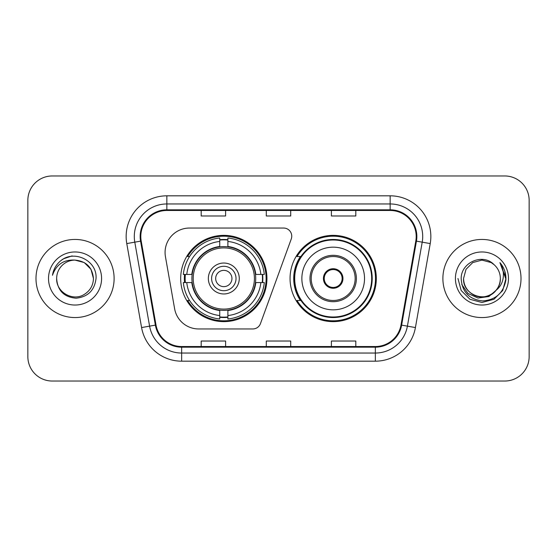 <?xml version="1.0" encoding="UTF-8"?>
<svg xmlns="http://www.w3.org/2000/svg" width="557" height="557" viewBox="0 0 557 557"><rect width="100%" height="100%" fill="white"/><g stroke="black" fill="none" stroke-linecap="round" stroke-linejoin="round"><path stroke-width="0.84" d="M165.074 252.46A24.411 24.411 0 0 0 165.443 256.7L174.626 308.78A24.411 24.411 0 0 0 198.668 328.957L252.808 328.957A8.139 8.139 0 0 0 260.46 323.603L291.262 238.967A8.139 8.139 0 0 0 283.617 228.043L189.484 228.043A24.411 24.411 0 0 0 165.074 252.46M290.058 278.5A43.133 43.133 0 0 0 333.19 321.633A43.133 43.133 0 0 0 376.316 278.5A43.133 43.133 0 0 0 333.19 235.367A43.133 43.133 0 0 0 290.058 278.5M180.684 278.5A43.133 43.133 0 0 0 223.81 321.633A43.133 43.133 0 0 0 266.942 278.5A43.133 43.133 0 0 0 223.81 235.367A43.133 43.133 0 0 0 180.684 278.5M184.555 282.566A39.47 39.47 0 0 1 184.555 274.434M300.397 300.474A39.47 39.47 0 0 1 300.397 256.526M27.85 200.374L27.85 356.626A24.411 24.411 0 0 0 52.261 381.037L504.739 381.037A24.411 24.411 0 0 0 529.15 356.626L529.15 200.374A24.411 24.411 0 0 0 504.739 175.963L52.261 175.963A24.411 24.411 0 0 0 27.85 200.374L27.85 356.626M35.989 278.5A39.06 39.06 0 0 0 75.049 317.56A39.06 39.06 0 0 0 114.115 278.5A39.06 39.06 0 0 0 75.049 239.44A39.06 39.06 0 0 0 35.989 278.5A39.06 39.06 0 0 0 75.049 317.56A39.06 39.06 0 0 0 114.115 278.5A39.06 39.06 0 0 0 75.049 239.44A39.06 39.06 0 0 0 35.989 278.5M442.885 278.5A39.06 39.06 0 0 0 481.951 317.56A39.06 39.06 0 0 0 521.011 278.5A39.06 39.06 0 0 0 481.951 239.44A39.06 39.06 0 0 0 442.885 278.5A39.06 39.06 0 0 0 481.951 317.56A39.06 39.06 0 0 0 521.011 278.5A39.06 39.06 0 0 0 481.951 239.44A39.06 39.06 0 0 0 442.885 278.5M140.803 236.509A26.04 26.04 0 0 1 166.849 210.469L390.151 210.469A26.04 26.04 0 0 1 415.801 241.028L400.991 325.016A26.04 26.04 0 0 1 375.341 346.531L181.659 346.531A26.04 26.04 0 0 1 156.009 325.016L141.2 241.028A26.04 26.04 0 0 1 140.803 236.509M140.155 236.509A26.694 26.694 0 0 0 140.559 241.146L155.368 325.128A26.694 26.694 0 0 0 181.659 347.185L375.341 347.185A26.694 26.694 0 0 0 401.632 325.128L416.441 241.146A26.694 26.694 0 0 0 390.151 209.815L166.849 209.815A26.694 26.694 0 0 0 140.155 236.509M126.773 243.576A40.689 40.689 0 0 1 166.849 195.82L390.151 195.82A40.689 40.689 0 0 1 430.227 243.576L415.418 327.558A40.689 40.689 0 0 1 375.341 361.18L181.659 361.18A40.689 40.689 0 0 1 141.582 327.558L126.773 243.576L134.787 242.163A32.55 32.55 0 0 1 166.849 203.959L390.151 203.959A32.55 32.55 0 0 1 422.213 242.163L407.404 326.144A32.55 32.55 0 0 1 375.341 353.041L181.659 353.041A32.55 32.55 0 0 1 149.596 326.144L134.787 242.163A32.55 32.55 0 0 1 134.293 236.509M504.739 175.963L52.261 175.963M52.261 381.037L504.739 381.037M529.15 356.626L529.15 200.374M266.295 210.469L266.295 215.977L290.705 215.977L290.705 210.469M201.188 210.469L201.188 215.977L225.606 215.977L225.606 210.469M331.394 210.469L331.394 215.977L355.812 215.977L355.812 210.469M290.705 346.531L290.705 341.023L266.295 341.023L266.295 346.531M225.606 346.531L225.606 341.023L201.188 341.023L201.188 346.531M355.812 346.531L355.812 341.023L331.394 341.023L331.394 346.531M93.444 278.5C93.2 285.435 90.13 290.747 84.246 294.43C72.779 301.776 56.027 292.105 56.654 278.5C57.503 290.58 63.978 297.146 76.072 298.204C87.929 296.916 94.586 290.35 96.027 278.5C97.454 260.906 74.596 249.501 61.068 260.488C56.278 264.317 53.416 269.247 52.476 275.276C56.264 264.484 63.79 259.43 75.049 260.105L84.246 262.57L90.979 269.303L93.444 278.5C93.2 285.435 90.13 290.747 84.246 294.43C72.779 301.776 56.027 292.105 56.654 278.5C56.027 292.105 72.779 301.776 84.246 294.43C90.13 290.747 93.2 285.435 93.444 278.5C93.2 285.435 90.13 290.747 84.246 294.43C72.779 301.776 56.027 292.105 56.654 278.5C56.027 292.105 72.779 301.776 84.246 294.43C90.13 290.747 93.2 285.435 93.444 278.5L90.979 269.303L84.246 262.57L75.049 260.105L84.246 262.57L90.979 269.303L93.444 278.5C92.358 267.325 86.224 261.191 75.049 260.105A18.395 18.395 0 0 0 56.654 278.5M48.515 278.5A26.534 26.534 0 0 0 75.049 305.034A26.534 26.534 0 0 0 101.583 278.5A26.534 26.534 0 0 0 75.049 251.966A26.534 26.534 0 0 0 48.515 278.5M61.054 260.495L63.651 258.754L72.145 255.886M255.454 282.566A31.902 31.902 0 0 0 227.883 246.862L227.883 246.473L227.883 246.862A31.902 31.902 0 0 0 192.172 282.566A31.902 31.902 0 0 0 255.454 282.566L255.837 282.566L255.454 282.566A31.902 31.902 0 0 1 227.883 310.138L227.883 315.547A37.27 37.27 0 0 0 260.864 282.566L264.297 282.566A40.689 40.689 0 0 1 227.883 318.987L227.883 315.547M185.37 282.566A38.656 38.656 0 0 1 185.37 274.434M227.883 240.06A38.656 38.656 0 0 0 219.743 240.06M262.256 274.434A38.656 38.656 0 0 1 262.256 282.566M260.864 274.434L264.297 274.434A40.689 40.689 0 0 0 227.883 238.013L227.883 246.473A32.285 32.285 0 0 1 255.837 274.434L260.864 274.434A37.27 37.27 0 0 0 227.883 241.453M186.762 282.566L183.33 282.566A40.689 40.689 0 0 0 219.743 318.987L219.743 310.528A32.285 32.285 0 0 1 191.789 282.566L186.762 282.566A37.27 37.27 0 0 0 219.743 315.547M260.864 282.566L255.837 282.566A32.285 32.285 0 0 1 227.883 310.528L227.883 310.138M255.454 274.434L255.837 274.434L255.454 274.434M192.172 282.566L191.789 282.566L192.172 282.566A31.902 31.902 0 0 0 219.743 310.138M227.883 316.94A38.656 38.656 0 0 1 219.743 316.94M219.743 241.453L219.743 238.013A40.689 40.689 0 0 0 183.33 274.434L191.789 274.434A32.285 32.285 0 0 1 219.743 246.473L219.743 241.453A37.27 37.27 0 0 0 186.762 274.434M219.743 246.862L219.743 246.473L219.743 246.862M254.41 278.5A30.6 30.6 0 0 1 223.81 309.1A30.6 30.6 0 0 1 193.216 278.5A30.6 30.6 0 0 1 223.81 247.9A30.6 30.6 0 0 1 254.41 278.5M239.273 278.5A15.464 15.464 0 0 0 223.81 263.036A15.464 15.464 0 0 0 208.353 278.5A15.464 15.464 0 0 0 223.81 293.964A15.464 15.464 0 0 0 239.273 278.5M236.022 278.5A12.205 12.205 0 0 0 223.81 266.295A12.205 12.205 0 0 0 211.604 278.5A12.205 12.205 0 0 0 223.81 290.705A12.205 12.205 0 0 0 236.022 278.5M231.949 278.5A8.139 8.139 0 0 1 223.81 286.639A8.139 8.139 0 0 1 215.677 278.5A8.139 8.139 0 0 1 223.81 270.361A8.139 8.139 0 0 1 231.949 278.5M189.568 256.526L187.646 256.526A42.318 42.318 0 0 1 266.128 278.5A42.318 42.318 0 0 1 187.646 300.474L189.568 300.474M500.346 278.5C500.973 292.105 484.221 301.776 472.754 294.43C466.87 290.747 463.8 285.435 463.556 278.5L466.021 269.303L472.754 262.57L481.951 260.105L491.149 262.57L494.003 264.603C482.71 252.767 460.973 262.514 461.182 278.5C462.011 291.931 469.126 299.408 482.543 300.926C495.751 299.972 503.535 292.954 505.902 279.879L505.944 278.5C505.874 272.464 503.862 267.165 499.914 262.605C502.922 267.527 503.974 272.826 503.089 278.5C502.233 283.325 499.887 287.266 496.05 290.322A18.395 18.395 0 0 0 500.346 278.5C500.095 285.435 497.032 290.747 491.149 294.43C479.681 301.776 462.923 292.105 463.556 278.5L466.021 269.303L472.754 262.57L481.951 260.105L491.149 262.57L494.003 264.603A18.395 18.395 0 0 1 500.346 278.5C500.973 292.105 484.221 301.776 472.754 294.43C466.87 290.747 463.8 285.435 463.556 278.5C462.595 295.078 486.282 303.516 496.05 290.322M497.22 289.334L488.914 296.519L478.031 298.037L468.012 293.504L461.753 284.467M455.417 278.5A26.534 26.534 0 0 0 481.951 305.034A26.534 26.534 0 0 0 508.485 278.5A26.534 26.534 0 0 0 481.951 251.966A26.534 26.534 0 0 0 455.417 278.5M499.914 262.605L505.93 279.196L504.816 271.231L505.93 279.196L504.816 271.231L505.93 279.196L500.095 262.807L505.93 279.196L500.095 262.807L505.944 278.5L502.727 290.496L493.948 299.276L481.951 302.493L469.955 299.276L461.175 290.496L457.958 278.5M500.095 262.807L505.93 279.21M301.859 278.5A31.331 31.331 0 0 1 333.19 247.169A31.331 31.331 0 0 1 364.522 278.5A31.331 31.331 0 0 1 333.19 309.831A31.331 31.331 0 0 1 301.859 278.5A31.331 31.331 0 0 0 333.19 309.831A31.331 31.331 0 0 0 364.522 278.5M311.217 278.5A21.974 21.974 0 0 0 333.19 300.474A21.974 21.974 0 0 0 355.157 278.5A21.974 21.974 0 0 0 333.19 256.526A21.974 21.974 0 0 0 311.217 278.5M300.891 256.526A39.06 39.06 0 0 0 300.891 300.474M371.679 278.5A38.496 38.496 0 0 0 333.19 240.004A38.496 38.496 0 0 0 294.695 278.5A38.496 38.496 0 0 0 333.19 316.996A38.496 38.496 0 0 0 371.679 278.5M323.422 278.5A9.768 9.768 0 0 0 333.19 288.268A9.768 9.768 0 0 0 342.952 278.5A9.768 9.768 0 0 0 333.19 268.732A9.768 9.768 0 0 0 323.422 278.5M375.502 278.5A42.318 42.318 0 0 1 297.02 300.474L300.94 300.474A39.018 39.018 0 0 0 372.208 278.591A39.018 39.018 0 0 0 300.94 256.526L297.02 256.526A42.318 42.318 0 0 1 375.502 278.5M323.728 276.056L324.063 276.056A9.441 9.441 0 0 1 342.311 276.056L341.803 276.056A8.954 8.954 0 0 1 333.19 287.454A8.954 8.954 0 0 1 324.578 276.056A8.954 8.954 0 0 1 341.803 276.056L342.646 276.056M324.063 276.056L324.578 276.056L324.063 276.056M342.646 280.944L342.311 280.944A9.441 9.441 0 0 1 324.063 280.944L323.728 280.944M342.311 280.944L341.803 280.944L342.311 280.944M390.151 195.82L390.151 209.815M134.787 242.163L140.559 241.146M181.659 361.18L181.659 347.185M375.341 347.185L375.341 361.18M401.632 325.128L415.418 327.558M141.582 327.558L155.368 325.128M416.441 241.146L430.227 243.576M166.849 195.82L166.849 209.815M223.81 286.639A8.139 8.139 0 0 1 215.677 278.5A8.139 8.139 0 0 1 223.81 270.361M262.619 282.566A39.018 39.018 0 0 0 262.619 274.434M227.883 239.691A39.018 39.018 0 0 0 219.743 239.691M219.743 317.309A39.018 39.018 0 0 0 227.883 317.309M356.383 278.5A23.192 23.192 0 0 0 333.19 255.308A23.192 23.192 0 0 0 309.991 278.5A23.192 23.192 0 0 0 333.19 301.692A23.192 23.192 0 0 0 356.383 278.5"/></g></svg>
